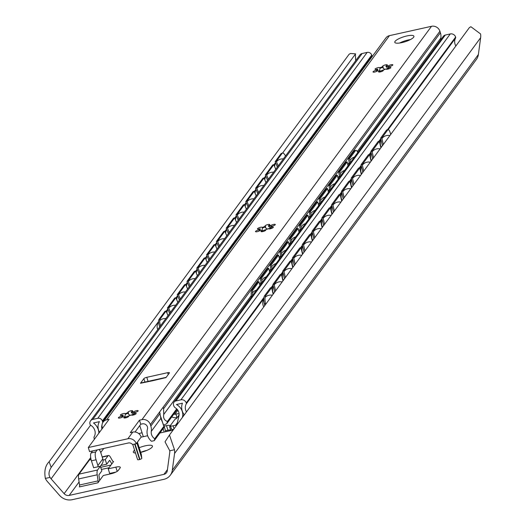 <?xml version="1.0" encoding="UTF-8"?>
<svg xmlns="http://www.w3.org/2000/svg" width="526" height="526" viewBox="0 0 526 526"><rect width="100%" height="100%" fill="white"/><g stroke="black" fill="none" stroke-linecap="round" stroke-linejoin="round"><path stroke-width="0.79" d="M470.888 26.734L469.435 27.536L470.888 26.734L480.58 33.953A13.775 12.558 36.4 0 1 480.639 37.701L478.377 54.52A12.545 11.434 36.4 0 1 476.411 59.412L170.319 475.202A12.545 11.434 36.4 0 1 163.908 479.317L72.167 499.7A12.545 11.434 36.4 0 1 59.53 495.367L47.537 481.711A13.775 12.558 36.4 0 1 45.361 478.436C44.059 471.092 45.315 465.53 49.128 461.749L51.193 467.364M350.513 53.481L349.093 54.277L350.513 53.481L355.596 53.869L282.58 153.053M355.668 60.714L355.379 54.165M469.435 27.536L169.464 435.009L174.487 449.743A13.775 12.558 36.4 0 1 174.553 453.491L172.285 470.31A12.545 11.434 36.4 0 1 170.319 475.202M158.563 321.517L51.39 467.101C48.74 471.118 48.3 474.551 50.049 477.391A8.784 8.002 -143.6 0 0 51.101 478.844L64.133 493.677A5.017 4.576 -143.6 0 0 69.189 495.413L163.934 474.36A5.017 4.576 -143.6 0 0 166.499 472.716A5.017 4.576 -143.6 0 0 167.288 470.757L169.747 452.478A8.784 8.002 -143.6 0 0 169.793 450.789L165.019 441.853L169.464 435.009M165.466 430.801L167.965 430.248A5.017 1.289 162.3 0 1 170.654 429.972M140.659 452.36A10.04 2.571 162.3 0 1 146.793 450.427M92.596 450.927L91.11 452.945A6.273 2.019 77.5 0 0 91.419 460.802L93.635 467.739L98.152 466.733A6.273 5.72 -143.6 0 0 97.902 465.549L102.8 458.896A6.273 5.72 36.4 0 1 103.05 460.079L105.259 459.592L108.027 455.825A6.273 2.019 -102.5 0 1 108.507 455.477A6.273 2.019 -102.5 0 1 110.315 456.989L112.676 461.052A2.512 0.809 77.5 0 0 113.399 461.65A2.512 0.809 77.5 0 0 113.596 461.512L108.205 468.83L109.684 473.453L115.93 472.065M349.093 54.277L49.128 461.749M275.545 162.613L273.908 164.829M265.748 175.914L264.111 178.136M255.952 189.222L254.321 191.444M246.155 202.53L244.524 204.745M236.365 215.831L234.727 218.053M226.568 229.139L224.931 231.355M216.771 242.44L215.141 244.662M206.981 255.748L205.344 257.97M197.184 269.056L195.547 271.271M187.387 282.357L185.757 284.579M177.591 295.665L175.96 297.88M167.801 308.966L166.163 311.188M159.911 432.997L173.1 430.071M164.066 426.165L166.492 425.626A5.017 1.289 162.3 0 1 170.049 425.764A5.017 1.289 162.3 0 1 169.905 426.257L169.596 426.671L170.634 426.441M138.706 433.536L142.073 432.793M147.642 435.725L141.067 437.185M135.504 453.031A10.04 2.571 162.3 0 1 133.321 452.182A10.04 2.571 162.3 0 1 133.611 451.19A10.04 2.571 162.3 0 1 134.603 450.223M139.186 447.744A10.04 2.571 162.3 0 1 152.448 446.074A10.04 2.571 162.3 0 1 152.159 447.067A10.04 2.571 162.3 0 1 140.672 452.399M108.205 468.83L115.858 467.134A6.273 1.604 162.3 0 1 120.303 467.305A6.273 1.604 162.3 0 1 120.125 467.923L118.291 470.415A6.273 1.604 162.3 0 1 110.96 473.781L103.306 475.484L97.921 482.802A2.512 0.809 77.5 0 0 98.079 480.882L97.198 474.807A6.273 2.019 -102.5 0 1 97.586 470.007L100.361 466.24L101.834 470.862L99.066 474.63A1.256 0.401 77.5 0 0 98.987 475.589L99.684 480.409M143.315 436.685L139.771 425.58M163.106 428.657L164.184 432.05M163.724 425.107L165.039 429.229A6.273 2.019 -102.5 0 1 165.651 431.721M169.596 426.671L170.845 430.57M105.259 459.592L106.732 464.208L100.874 465.51M103.05 460.079A6.273 5.72 36.4 0 1 102.057 463.906L100.328 466.246M111.834 463.906L109.96 460.677A1.256 0.401 77.5 0 0 109.599 460.382A1.256 0.401 77.5 0 0 109.5 460.447L106.732 464.208M100.361 466.24L98.152 466.733M97.921 482.802L79.367 486.925A2.512 0.809 77.5 0 0 79.525 485.005L78.65 478.93A6.273 2.019 -102.5 0 1 79.038 474.13L89.473 459.948A6.273 2.019 -102.5 0 1 89.959 459.599L91.024 459.362M102.8 458.896L100.959 453.123A6.273 2.019 77.5 0 0 99.059 449.493M97.231 449.901L95.745 451.919A6.273 2.019 77.5 0 0 96.061 459.777L97.902 465.549M382.395 145.774L380.64 138.114L381.823 137.957L383.322 144.505M381.823 137.957L387.642 130.054A6.273 1.874 82.4 0 1 388.155 129.698A6.273 1.874 82.4 0 1 390.516 133.841L390.673 134.524M372.027 151.258L379.377 141.277L378.187 141.441L370.843 151.416L372.027 151.258L373.532 157.807M379.377 141.277L380.877 147.832M362.236 164.566L369.581 154.585L368.397 154.743L361.046 164.723L362.236 164.566L363.736 171.114M369.581 154.585L371.08 161.134M352.44 177.867L359.784 167.893L358.6 168.05L351.256 178.025L352.44 177.867L353.939 184.422M359.784 167.893L361.29 174.441M342.643 191.175L349.994 181.194L348.804 181.352L341.459 191.332L342.643 191.175L344.149 197.723M349.994 181.194L351.493 187.749M332.853 204.482L340.197 194.502L339.007 194.659L331.663 204.64L332.853 204.482L334.352 211.031M340.197 194.502L341.696 201.05M323.056 217.784L330.4 207.809L329.217 207.967L321.866 217.942L323.056 217.784L324.555 224.332M330.4 207.809L331.899 214.358M313.259 231.092L320.604 221.111L319.42 221.268L312.076 231.249L313.259 231.092L314.758 237.64M320.604 221.111L322.109 227.659M303.463 244.393L310.813 234.418L309.623 234.576L302.279 244.557L303.463 244.393L304.968 250.948M310.813 234.418L312.312 240.967M293.672 257.701L301.017 247.72L299.833 247.877L292.482 257.858L293.672 257.701L295.171 264.249M301.017 247.72L302.516 254.275M283.876 271.008L291.22 261.027L290.036 261.185L282.692 271.166L283.876 271.008L285.375 277.557M291.22 261.027L292.726 267.576M264.729 305.599L264.322 303.804A6.273 1.874 -97.6 0 1 264.506 295.862L265.696 295.704L271.633 287.637L273.132 294.185M265.696 295.704A6.273 1.874 82.4 0 0 265.505 303.647L265.663 304.33M274.079 284.31L281.43 274.335L280.24 274.493L272.895 284.467L274.079 284.31L275.585 290.865M281.43 274.335L282.929 280.884M380.64 138.114L386.452 130.211A6.273 1.874 -97.6 0 1 386.965 129.863L388.155 129.698M264.506 295.862L270.443 287.794L271.633 287.637M370.843 151.416L372.599 159.076M361.046 164.723L362.802 172.383M351.256 178.025L353.005 185.685M341.459 191.332L343.215 198.992M331.663 204.64L333.418 212.3M321.866 217.942L323.621 225.601M312.076 231.249L313.831 238.909M302.279 244.557L304.035 252.21M292.482 257.858L294.238 265.518M282.692 271.166L284.441 278.826M272.895 284.467L274.651 292.127M277.38 167.058L275.151 161.66L280.963 153.756A6.273 2.15 -107.5 0 1 281.403 153.421L282.528 153.066A6.273 2.15 72.5 0 0 282.087 153.401L280.963 153.756M278.195 165.953L276.275 161.304L275.151 161.66M169.635 313.417L167.406 308.012L174.75 298.038L175.875 297.683L168.53 307.657L167.406 308.012M170.45 312.312L168.53 307.657M276.275 161.304L282.087 153.401M285.513 156.012A6.273 2.15 72.5 0 0 282.528 153.066M268.398 179.261L266.478 174.606L273.822 164.631L272.698 164.986L265.354 174.961L266.478 174.606M275.742 169.28L273.822 164.631M258.601 192.562L256.681 187.913L264.032 177.933L262.908 178.288L255.557 188.269L256.681 187.913M265.952 182.588L264.032 177.933M248.811 205.87L246.891 201.215L254.236 191.24L253.111 191.595L245.767 201.57L246.891 201.215M256.155 195.889L254.236 191.24M239.014 219.178L237.095 214.523L244.439 204.542L243.314 204.897L235.97 214.878L237.095 214.523M246.359 209.197L244.439 204.542M229.218 232.479L227.298 227.83L234.642 217.849L233.518 218.205L226.173 228.185L227.298 227.83M236.562 222.505L234.642 217.849M219.421 245.787L217.501 241.132L224.852 231.157L223.728 231.512L216.377 241.487L217.501 241.132M226.772 235.806L224.852 231.157M209.631 259.088L207.711 254.439L215.055 244.458L213.931 244.814L206.586 254.794L207.711 254.439M216.975 249.114L215.055 244.458M199.834 272.396L197.914 267.741L205.258 257.766L204.134 258.121L196.79 268.096L197.914 267.741M207.178 262.415L205.258 257.766M190.037 285.703L188.117 281.048L195.468 271.068L194.344 271.423L186.993 281.403L188.117 281.048M197.388 275.723L195.468 271.068M180.247 299.005L178.327 294.356L185.671 284.375L184.547 284.73L177.203 294.711L178.327 294.356M187.591 289.03L185.671 284.375M177.795 302.332L175.875 297.683M167.998 315.639L166.078 310.984L164.954 311.339L159.016 319.407A6.273 2.15 -107.5 0 0 159.72 326.889M166.078 310.984L160.141 319.052A6.273 2.15 72.5 0 0 160.555 325.752M267.583 180.365L265.354 174.961M257.786 193.673L255.557 188.269M247.996 206.974L245.767 201.57M238.199 220.282L235.97 214.878M228.402 233.583L226.173 228.185M218.612 246.891L216.377 241.487M208.815 260.199L206.586 254.794M199.019 273.5L196.79 268.096M189.222 286.808L186.993 281.403M179.432 300.116L177.203 294.711M362.151 53.514L92.793 419.406A4.392 4.004 -143.6 0 0 90.551 420.846L359.909 54.954A4.392 4.004 36.4 0 1 362.151 53.514L367.141 52.409A3.761 3.432 36.4 0 1 371.724 55.098L371.902 55.657A3.761 3.432 36.4 0 1 372.073 56.729M445.292 35.045L175.934 400.937A3.761 3.432 -143.6 0 0 174.007 402.166L443.365 36.274A3.761 3.432 36.4 0 1 445.292 35.045L450.276 33.934A4.392 4.004 36.4 0 1 455.628 37.076L455.654 37.175A1.256 1.144 36.4 0 1 455.582 38.063A8.784 8.002 -143.6 0 0 455.838 46.005M171.719 416.954L172.561 417.243A8.153 7.43 -143.6 0 0 177.012 417.526L175.908 414.061L174.895 414.284A2.512 2.288 36.4 0 1 173.711 414.251M171.614 428.815A3.761 0.967 -17.7 0 0 171.509 429.183L170.404 425.718A3.761 0.967 -17.7 0 1 170.509 425.35L174.902 419.38A5.017 1.289 -17.7 0 0 176.874 418.019L179.09 415.014M175.908 414.061A5.017 1.289 162.3 0 1 179.103 413.89M170.404 425.718A3.761 0.967 -17.7 0 0 173.074 425.823L175.506 425.278L177.354 422.766M171.509 429.183A3.761 0.967 -17.7 0 0 173.593 429.4M99.539 432.273A11.289 10.29 36.4 0 1 99.447 421.642L93.49 422.963A12.545 11.434 36.4 0 1 98.849 433.214M94.404 439.243L94.115 438.329A2.512 2.288 -143.6 0 1 94.266 436.554A8.784 8.002 -143.6 0 0 90.65 425.192A1.256 1.144 -143.6 0 1 90.058 424.456L90.025 424.35A4.392 4.004 -143.6 0 1 90.551 420.846M92.793 419.406L97.783 418.302A3.761 3.432 -143.6 0 1 102.366 420.991L102.544 421.55A3.761 3.432 -143.6 0 1 102.715 422.694M101.998 425.015A7.528 6.858 -143.6 0 0 101.945 429.006M174.007 402.166A3.761 3.432 -143.6 0 0 173.56 405.171L173.738 405.73A3.761 3.432 -143.6 0 0 175.414 407.88A7.528 6.858 -143.6 0 1 178.952 415.856L177.144 423.68A2.512 2.288 36.4 0 1 175.506 425.278M175.934 400.937L180.918 399.826A4.392 4.004 -143.6 0 1 186.27 402.969L186.296 403.067A1.256 1.144 -143.6 0 1 186.224 403.955A8.784 8.002 -143.6 0 0 186.48 411.897M184.297 414.863A12.545 11.434 36.4 0 1 182.437 403.199L176.48 404.527A11.289 10.29 36.4 0 1 182.515 416.921L182.39 417.447M349.566 163.691L348.396 158.773L349.58 158.602L350.494 162.435M349.58 158.602L355.398 150.706A6.273 1.894 81.9 0 1 355.905 150.351A6.273 1.894 81.9 0 1 357.746 152.586M339.783 171.91L347.134 161.929L345.95 162.1L338.599 172.081L339.783 171.91L340.697 175.737M347.134 161.929L348.041 165.762M329.993 185.218L337.337 175.237L336.153 175.408L328.809 185.382L329.993 185.218L330.9 189.044M337.337 175.237L338.251 179.064M320.196 198.519L327.54 188.545L326.357 188.709L319.012 198.69L320.196 198.519L321.11 202.346M327.54 188.545L328.454 192.371M310.399 211.827L317.75 201.846L316.56 202.017L309.216 211.998L310.399 211.827L311.313 215.653M317.75 201.846L318.657 205.673M300.609 225.128L307.953 215.154L306.77 215.318L299.419 225.299L300.609 225.128L301.516 228.961M307.953 215.154L308.867 218.98M290.812 238.436L298.157 228.455L296.973 228.626L289.629 238.607L290.812 238.436L291.726 242.262M298.157 228.455L299.07 232.288M281.015 251.744L288.36 241.763L287.176 241.934L279.832 251.908L281.015 251.744L281.929 255.57M288.36 241.763L289.274 245.589M271.219 265.045L278.57 255.071L277.386 255.235L270.035 265.216L271.219 265.045L272.133 268.871M278.57 255.071L279.477 258.897M251.52 296.881A6.273 1.894 -98.1 0 1 251.855 289.911L253.039 289.747L258.976 281.68L259.89 285.506M253.039 289.747A6.273 1.894 81.9 0 0 252.519 295.52M261.429 278.353L268.773 268.372L267.589 268.543L260.245 278.524L261.429 278.353L262.336 282.179M268.773 268.372L269.687 272.198M348.396 158.773L354.215 150.877A6.273 1.894 -98.1 0 1 354.721 150.521L355.905 150.351M251.855 289.911L257.793 281.844L258.976 281.68M338.599 172.081L339.77 176.992M328.809 185.382L329.98 190.3M319.012 198.69L320.183 203.608M309.216 211.998L310.386 216.909M299.419 225.299L300.596 230.217M289.629 238.607L290.799 243.518M279.832 251.908L281.002 256.826M270.035 265.216L271.212 270.134M260.245 278.524L261.415 283.435M197.46 293.922L196.961 292.68L204.305 282.699L205.429 282.35L198.085 292.331L196.961 292.68M198.276 292.811L198.085 292.331M285.611 174.172L285.112 172.929L290.924 165.032A6.273 2.137 -107 0 1 291.371 164.691L292.502 164.349A6.273 2.137 73 0 0 292.055 164.684L290.924 165.032M286.433 173.061L286.236 172.587L285.112 172.929M275.815 187.48L275.315 186.237L282.659 176.256L283.79 175.914L276.446 185.888L275.315 186.237M266.024 200.787L265.518 199.538L272.869 189.564L273.993 189.215L266.649 199.196L265.518 199.538M256.228 214.089L255.728 212.846L263.072 202.865L264.203 202.523L256.852 212.497L255.728 212.846M246.431 227.396L245.931 226.154L253.276 216.173L254.406 215.824L247.062 225.805L245.931 226.154M236.641 240.698L236.135 239.455L243.485 229.474L244.61 229.132L237.265 239.113L236.135 239.455M226.844 254.005L226.344 252.763L233.689 242.782L234.813 242.44L227.469 252.414L226.344 252.763M217.047 267.313L216.548 266.064L223.892 256.09L225.023 255.741L217.679 265.722L216.548 266.064M207.251 280.614L206.751 279.372L214.102 269.391L215.226 269.049L207.882 279.023L206.751 279.372M188.117 306.612A6.273 2.137 -107 0 1 188.571 304.067L194.508 296L195.639 295.658L189.702 303.726A6.273 2.137 73 0 0 189.275 305.034M292.864 164.329A6.273 2.137 73 0 0 292.502 164.349M286.236 172.587L292.055 164.684M276.637 186.368L276.446 185.888M283.981 176.388L283.79 175.914M266.84 199.67L266.649 199.196M274.191 189.695L273.993 189.215M257.05 212.977L256.852 212.497M264.394 202.997L264.203 202.523M247.253 226.285L247.062 225.805M254.597 216.304L254.406 215.824M237.456 239.586L237.265 239.113M244.8 229.606L244.61 229.132M227.659 252.894L227.469 252.414M235.01 242.913L234.813 242.44M217.869 266.195L217.679 265.722M225.213 256.221L225.023 255.741M208.072 279.503L207.882 279.023M215.417 269.522L215.226 269.049M205.627 282.83L205.429 282.35M195.83 296.131L195.639 295.658M102.491 428.263L102.281 427.605A6.904 6.292 36.4 0 1 103.103 422.095L385.926 37.905A6.904 6.292 36.4 0 1 389.457 35.643L431.504 26.3A6.904 6.292 36.4 0 1 439.914 31.238L440.393 32.737A12.545 11.434 36.4 0 1 440.834 38.056A7.528 6.858 -143.6 0 0 440.795 39.766M151.514 441.268A11.842 10.796 36.4 0 1 147.444 429.071A4.142 3.774 36.4 0 0 146.366 425.126A4.142 3.774 36.4 0 0 142.362 423.871L140.764 424.226L139.475 420.182L141.948 419.636A6.904 6.292 36.4 0 1 150.351 424.574L150.831 426.073A12.545 11.434 36.4 0 1 151.278 431.386A7.528 6.858 36.4 0 0 154.716 438.756L154.276 440.65L151.514 441.268M154.716 438.756L164.033 426.093L163.856 427.645L154.276 440.65M163.376 425.271A4.392 1.124 162.3 0 1 163.461 425.232L166.735 423.726L177.242 409.458M176.703 408.886L167.432 421.477L166.735 423.726M164.033 426.093L160.864 418.361L159.634 411.97L163.113 407.242L163.593 408.741L163.724 414.475C163.119 418.019 164.355 420.353 167.432 421.477M136.273 443.701A6.904 6.292 -143.6 0 0 127.864 438.763L88.289 447.554L89.578 451.597L128.278 442.997A4.142 3.774 36.4 0 1 132.532 444.529L136.273 443.701L141.172 437.047A6.904 6.292 -143.6 0 0 132.762 432.109L130.29 432.655L139.475 420.182M88.289 447.554L109.106 419.281L106.633 419.833A6.904 6.292 36.4 0 0 103.103 422.095M143.854 378.661A2.512 0.644 -17.7 0 1 146.787 377.313L167.656 372.678A2.512 0.644 -17.7 0 1 169.438 372.743A2.512 0.644 -17.7 0 1 169.365 372.993L165.966 377.609L152.527 380.771L140.462 383.276L143.854 378.661L144.946 382.06M395.085 41.35A10.04 2.571 162.3 0 1 405.204 36.36A10.04 2.571 162.3 0 1 413.923 36.235A10.04 2.571 162.3 0 1 413.633 37.228A10.04 2.571 162.3 0 1 403.514 42.218A10.04 2.571 162.3 0 1 394.796 42.336A10.04 2.571 162.3 0 1 395.085 41.35M377.609 70.813A2.512 0.644 162.3 0 1 375.018 71.977A2.512 0.644 162.3 0 1 373.019 71.957A2.512 0.644 162.3 0 1 374.236 70.957A2.512 0.644 162.3 0 1 376.82 70.234A6.397 1.637 162.3 0 1 377.668 69.084A2.512 0.644 162.3 0 1 375.012 69.254A2.512 0.644 162.3 0 1 377.208 67.88A2.512 0.644 162.3 0 1 379.792 67.729A2.512 0.644 162.3 0 1 379.785 67.854A6.397 1.637 162.3 0 1 382.994 66.664A2.512 0.644 162.3 0 1 382.533 66.454A2.512 0.644 162.3 0 1 384.73 65.079A2.512 0.644 162.3 0 1 387.314 64.928A2.512 0.644 162.3 0 1 385.9 66.013A6.397 1.637 162.3 0 1 388.26 65.974A2.512 0.644 162.3 0 1 390.851 64.81A2.512 0.644 162.3 0 1 392.843 64.829A2.512 0.644 162.3 0 1 391.633 65.829A2.512 0.644 162.3 0 1 389.049 66.552A6.397 1.637 162.3 0 1 388.201 67.703A2.512 0.644 162.3 0 1 390.857 67.532A2.512 0.644 162.3 0 1 388.661 68.906A2.512 0.644 162.3 0 1 386.077 69.057A2.512 0.644 162.3 0 1 386.077 68.932A6.397 1.637 162.3 0 1 382.875 70.122A2.512 0.644 162.3 0 1 383.336 70.333A2.512 0.644 162.3 0 1 381.14 71.707A2.512 0.644 162.3 0 1 378.556 71.858A2.512 0.644 162.3 0 1 379.963 70.773A6.397 1.637 162.3 0 1 377.609 70.813M260.068 230.473A2.512 0.644 162.3 0 1 257.477 231.637A2.512 0.644 162.3 0 1 255.485 231.618A2.512 0.644 162.3 0 1 256.695 230.618A2.512 0.644 162.3 0 1 259.279 229.895A6.397 1.637 162.3 0 1 260.127 228.744A2.512 0.644 162.3 0 1 257.47 228.915A2.512 0.644 162.3 0 1 259.666 227.541A2.512 0.644 162.3 0 1 262.25 227.39A2.512 0.644 162.3 0 1 262.25 227.515A6.397 1.637 162.3 0 1 265.452 226.325A2.512 0.644 162.3 0 1 264.992 226.114A2.512 0.644 162.3 0 1 267.188 224.74A2.512 0.644 162.3 0 1 269.772 224.589A2.512 0.644 162.3 0 1 268.365 225.674A6.397 1.637 162.3 0 1 270.719 225.634A2.512 0.644 162.3 0 1 273.316 224.47A2.512 0.644 162.3 0 1 275.308 224.49A2.512 0.644 162.3 0 1 274.092 225.49A2.512 0.644 162.3 0 1 271.508 226.213A6.397 1.637 162.3 0 1 270.666 227.363A2.512 0.644 162.3 0 1 273.316 227.193A2.512 0.644 162.3 0 1 271.12 228.567A2.512 0.644 162.3 0 1 268.536 228.718A2.512 0.644 162.3 0 1 268.543 228.593A6.397 1.637 162.3 0 1 265.341 229.79A2.512 0.644 162.3 0 1 265.794 229.994A2.512 0.644 162.3 0 1 263.598 231.368A2.512 0.644 162.3 0 1 261.014 231.519A2.512 0.644 162.3 0 1 262.428 230.434A6.397 1.637 162.3 0 1 260.068 230.473M122.939 416.75A2.512 0.644 162.3 0 1 120.349 417.907A2.512 0.644 162.3 0 1 118.357 417.894A2.512 0.644 162.3 0 1 119.566 416.894A2.512 0.644 162.3 0 1 122.15 416.171A6.397 1.637 162.3 0 1 122.999 415.014A2.512 0.644 162.3 0 1 120.342 415.192A2.512 0.644 162.3 0 1 122.538 413.817A2.512 0.644 162.3 0 1 125.129 413.666A2.512 0.644 162.3 0 1 125.122 413.791A6.397 1.637 162.3 0 1 128.324 412.594A2.512 0.644 162.3 0 1 127.864 412.391A2.512 0.644 162.3 0 1 130.06 411.01A2.512 0.644 162.3 0 1 132.651 410.865A2.512 0.644 162.3 0 1 131.237 411.95A6.397 1.637 162.3 0 1 133.591 411.904A2.512 0.644 162.3 0 1 136.188 410.747A2.512 0.644 162.3 0 1 138.18 410.76A2.512 0.644 162.3 0 1 136.964 411.766A2.512 0.644 162.3 0 1 134.38 412.489A6.397 1.637 162.3 0 1 133.538 413.64A2.512 0.644 162.3 0 1 136.188 413.469A2.512 0.644 162.3 0 1 133.999 414.843A2.512 0.644 162.3 0 1 131.408 414.994A2.512 0.644 162.3 0 1 131.415 414.869A6.397 1.637 162.3 0 1 128.213 416.059A2.512 0.644 162.3 0 1 128.666 416.27A2.512 0.644 162.3 0 1 126.47 417.644A2.512 0.644 162.3 0 1 123.886 417.795A2.512 0.644 162.3 0 1 125.3 416.704A6.397 1.637 162.3 0 1 122.939 416.75M152.402 380.403L140.896 382.961A5.648 1.821 77.5 0 0 140.462 383.276M153.967 380.272L155.012 379.825M135.037 432.004L140.764 424.226M166.17 377.339L148.076 381.357A2.512 0.644 -17.7 0 0 147.688 381.455M399.609 43.033A10.04 2.571 162.3 0 1 410.405 39.588M382.882 70.136A10.165 2.604 -17.7 0 0 380.101 71.194M389.174 68.63A10.165 2.604 -17.7 0 0 388.214 68.768A2.512 0.644 -17.7 0 0 386.13 69.084M265.564 230.408L265.341 229.79A10.165 2.604 -17.7 0 0 262.559 230.855M271.633 228.291A10.165 2.604 -17.7 0 0 270.68 228.435A2.512 0.644 -17.7 0 0 268.589 228.751M128.436 416.684L128.213 416.059A10.165 2.604 -17.7 0 0 125.431 417.125M134.505 414.56A10.165 2.604 -17.7 0 0 133.551 414.705A2.512 0.644 -17.7 0 0 131.461 415.021M141.238 454.168L137.404 442.162L141.231 454.142A2.005 0.513 162.3 0 1 141.231 454.142A2.005 0.513 162.3 0 1 141.238 454.168L141.79 458.304A2.005 0.513 162.3 0 1 139.942 459.408L139.581 459.52A2.005 0.513 162.3 0 1 137.602 459.612A2.005 0.513 162.3 0 1 137.595 459.586L132.776 444.477L137.602 459.612M376.629 71.411L376.82 70.234M383.106 70.747L382.875 70.122M389.279 68.682L388.201 67.703M388.977 66.861L388.444 66.552A6.397 1.637 162.3 0 0 386.084 66.592L388.214 68.768L388.352 68.176M384.914 69.432L383.099 68.222L383.178 67.236A6.397 1.637 162.3 0 0 379.969 68.433L379.456 70.832M377.004 70.813A6.397 1.637 162.3 0 1 377.109 70.431A6.397 1.637 162.3 0 1 377.852 69.662L377.668 69.084M376.872 71.293L377.852 69.662M379.963 70.773L379.831 72.023M386.084 66.592L385.9 66.013M388.444 66.552L388.26 65.974M379.969 68.433L379.785 67.854M383.178 67.236L382.994 66.664M259.088 231.078L259.279 229.895M271.745 228.35L270.666 227.363M271.442 226.522L270.903 226.213A6.397 1.637 162.3 0 0 268.549 226.252L270.68 228.435L270.811 227.837M267.372 229.093L265.558 227.883L265.637 226.903A6.397 1.637 162.3 0 0 262.435 228.093L261.922 230.493M259.463 230.473A6.397 1.637 162.3 0 1 259.568 230.092A6.397 1.637 162.3 0 1 260.311 229.323L260.127 228.744M259.338 230.953L260.311 229.323M262.428 230.434L262.29 231.683M268.549 226.252L268.365 225.674M270.903 226.213L270.719 225.634M262.435 228.093L262.25 227.515M265.637 226.903L265.452 226.325M121.96 417.348L122.15 416.171M134.617 414.62L133.538 413.64M134.314 412.792L133.775 412.483A6.397 1.637 162.3 0 0 131.421 412.529L133.551 414.705L133.683 414.107M130.244 415.362L128.429 414.159L128.508 413.173A6.397 1.637 162.3 0 0 125.306 414.37L124.794 416.77M122.334 416.743A6.397 1.637 162.3 0 1 122.44 416.368A6.397 1.637 162.3 0 1 123.183 415.593L122.999 415.014M122.21 417.23L123.183 415.593M125.3 416.704L125.162 417.953M131.421 412.529L131.237 411.95M133.775 412.483L133.591 411.904M125.306 414.37L125.122 413.791M128.508 413.173L128.324 412.594M480.639 37.701L174.553 453.491M174.487 449.743L169.793 450.789M50.049 477.391L45.361 478.436M478.377 54.52L172.285 470.31M90.61 425.166L51.101 478.844M90.696 457.594L64.133 493.677M103.76 448.448L100.755 452.531M79.084 481.967L69.189 495.413M167.446 469.593L163.934 474.36M113.596 461.512L113.169 461.611M167.965 430.248L166.492 425.626M117.206 471.349L115.858 467.134M100.703 467.318L111.006 465.03M79.038 474.13L97.586 470.007M89.473 459.948L91.077 459.592M102.228 457.114L108.027 455.825M91.419 460.802L96.061 459.777M91.11 452.945L95.745 451.919M109.204 460.848L109.96 460.677M78.65 478.93L97.198 474.807M79.525 485.005L98.079 480.882M386.452 130.211L387.642 130.054M160.141 319.052L159.016 319.407M264.322 303.804L265.505 303.647M177.854 410.267L174.895 414.284M174.027 428.815L173.074 425.823M367.141 52.409L97.783 418.302M371.724 55.098L102.366 420.991M371.902 55.657L291.706 164.592M285.27 173.33L283.251 176.078M275.479 186.638L273.454 189.38M265.683 199.939L263.664 202.688M255.886 213.247L253.867 215.989M246.096 226.555L244.071 229.297M236.299 239.856L234.28 242.604M226.502 253.164L224.484 255.906M216.705 266.465L214.687 269.213M206.915 279.773L204.89 282.515M197.119 293.081L195.1 295.822M188.163 305.238L102.544 421.55M450.276 33.934L180.918 399.826M455.628 37.076L387.36 129.81M380.785 138.739L378.865 141.349M370.988 152.047L369.068 154.657M361.191 165.355L359.271 167.958M351.394 178.656L349.481 181.266M341.604 191.964L339.684 194.567M331.807 205.265L329.887 207.875M322.011 218.573L320.091 221.183M312.22 231.881L310.301 234.484M302.424 245.182L300.504 247.792M292.627 258.49L290.707 261.093M282.837 271.791L280.917 274.401M273.04 285.099L271.12 287.709M263.96 297.427L186.27 402.969M455.654 37.175L387.478 129.791M380.804 138.851L378.983 141.336M371.014 152.159L369.186 154.637M361.217 165.46L359.389 167.945M351.421 178.768L349.593 181.246M341.63 192.069L339.803 194.554M331.834 205.377L330.006 207.862M322.037 218.685L320.209 221.163M312.24 231.986L310.419 234.471M302.45 245.294L300.622 247.772M292.653 258.595L290.825 261.08M282.856 271.903L281.029 274.388M273.066 285.21L271.238 287.689M263.934 297.611L186.296 403.067M455.582 38.063L388.116 129.705M380.942 139.449L379.43 141.507M371.152 152.75L369.633 154.815M361.355 166.058L359.837 168.116M351.559 179.366L350.046 181.424M341.762 192.667L340.25 194.732M331.972 205.975L330.453 208.033M322.175 219.283L320.656 221.341M312.378 232.584L310.866 234.642M302.588 245.892L301.069 247.95M292.791 259.193L291.272 261.258M282.995 272.501L281.482 274.559M273.198 285.809L271.686 287.867M263.842 298.518L186.224 403.955M184.159 414.685L182.515 416.921M354.215 150.877L355.398 150.706M189.702 303.726L188.571 304.067M160.838 417.013L163.461 425.232M440.834 38.056L357.279 151.56M349.271 162.435L347.745 164.506M339.474 175.743L337.948 177.814M329.677 189.044L328.158 191.116M319.887 202.352L318.361 204.423M310.09 215.66L308.565 217.725M300.293 228.961L298.768 231.032M290.503 242.269L288.978 244.34M280.706 255.57L279.181 257.641M270.91 268.878L269.384 270.949M261.113 282.186L259.594 284.25M251.31 295.507L163.724 414.475M160.864 418.361L151.278 431.386M440.393 32.737L163.593 408.741M160.108 413.469L150.831 426.073M439.914 31.238L163.113 407.242M159.634 411.97L150.351 424.574M431.504 26.3L141.948 419.636M127.864 438.763L132.762 432.109M389.457 35.643L106.633 419.833M146.787 377.313L148.076 381.357M167.656 372.678L168.248 374.512M135.018 443.977L139.942 459.408M136.872 442.885L141.79 458.304M134.649 444.056L139.581 459.52M108.987 467.778L101.386 469.462M108.507 455.477L102.162 456.89M275.677 162.935A7.969 7.969 0 0 0 274.657 166.657M283.382 158.905A7.969 7.969 0 0 0 276.472 161.778M265.88 176.243A7.969 7.969 0 0 0 264.867 179.958M273.586 172.206A7.969 7.969 0 0 0 266.675 175.086M256.09 189.544A7.969 7.969 0 0 0 255.071 193.266M263.796 185.514A7.969 7.969 0 0 0 256.879 188.387M246.293 202.852A7.969 7.969 0 0 0 245.274 206.573M253.999 198.821A7.969 7.969 0 0 0 247.082 201.695M236.496 216.16A7.969 7.969 0 0 0 235.484 219.875M244.202 212.123A7.969 7.969 0 0 0 237.292 214.996M226.706 229.461A7.969 7.969 0 0 0 225.687 233.182M234.412 225.43A7.969 7.969 0 0 0 227.495 228.304M216.909 242.769A7.969 7.969 0 0 0 215.89 246.484M224.615 238.732A7.969 7.969 0 0 0 217.698 241.612M207.112 256.077A7.969 7.969 0 0 0 206.093 259.791M214.818 252.039A7.969 7.969 0 0 0 207.908 254.913M197.316 269.378A7.969 7.969 0 0 0 196.303 273.099M205.022 265.347A7.969 7.969 0 0 0 198.111 268.221M187.526 282.686A7.969 7.969 0 0 0 186.506 286.4M195.231 278.649A7.969 7.969 0 0 0 188.315 281.522M177.729 295.987A7.969 7.969 0 0 0 176.71 299.708M185.435 291.956A7.969 7.969 0 0 0 178.518 294.83M167.932 309.295A7.969 7.969 0 0 0 166.92 313.009M175.638 305.264A7.969 7.969 0 0 0 168.728 308.137M158.569 321.912A7.969 7.969 0 0 0 157.741 329.578M165.848 318.565A7.969 7.969 0 0 0 159.7 320.63M381.061 139.949A7.969 7.969 0 0 0 381.304 147.254M389.904 135.57A7.969 7.969 0 0 0 381.948 138.496M371.264 153.257A7.969 7.969 0 0 0 371.507 160.555M380.107 148.871A7.969 7.969 0 0 0 372.152 151.804M361.467 166.558A7.969 7.969 0 0 0 361.717 173.863M370.317 162.179A7.969 7.969 0 0 0 362.361 165.105M351.677 179.866A7.969 7.969 0 0 0 351.92 187.164M360.52 175.487A7.969 7.969 0 0 0 352.565 178.413M341.88 193.173A7.969 7.969 0 0 0 342.124 200.472M350.724 188.788A7.969 7.969 0 0 0 342.768 191.72M332.084 206.475A7.969 7.969 0 0 0 332.327 213.78M340.927 202.096A7.969 7.969 0 0 0 332.978 205.022M322.287 219.783A7.969 7.969 0 0 0 322.537 227.081M331.137 215.397A7.969 7.969 0 0 0 323.181 218.329M312.497 233.084A7.969 7.969 0 0 0 312.74 240.389M321.34 228.705A7.969 7.969 0 0 0 313.384 231.631M302.7 246.392A7.969 7.969 0 0 0 302.943 253.69M311.543 242.013A7.969 7.969 0 0 0 303.587 244.938M292.903 259.699A7.969 7.969 0 0 0 293.153 266.998M301.753 255.314A7.969 7.969 0 0 0 293.797 258.246M283.113 273.001A7.969 7.969 0 0 0 283.356 280.305M291.956 268.622A7.969 7.969 0 0 0 284.001 271.548M273.316 286.308A7.969 7.969 0 0 0 273.559 293.607M282.16 281.923A7.969 7.969 0 0 0 274.204 284.855M263.822 299.044A7.969 7.969 0 0 0 263.763 306.914M272.363 295.231A7.969 7.969 0 0 0 265.137 297.341M264.683 230.947L265.4 229.98M349.323 162.672A6.969 6.969 0 0 0 349.231 164.145M354.412 157.11A6.969 6.969 0 0 0 350.586 159.72M339.533 175.98A6.969 6.969 0 0 0 339.434 177.453M344.615 170.417A6.969 6.969 0 0 0 340.789 173.021M329.736 189.288A6.969 6.969 0 0 0 329.644 190.754M334.819 183.725A6.969 6.969 0 0 0 330.992 186.329M319.94 202.589A6.969 6.969 0 0 0 319.847 204.062M325.029 197.026A6.969 6.969 0 0 0 321.195 199.63M310.149 215.897A6.969 6.969 0 0 0 310.051 217.37M315.232 210.334A6.969 6.969 0 0 0 311.405 212.938M300.353 229.198A6.969 6.969 0 0 0 300.261 230.671M305.435 223.635A6.969 6.969 0 0 0 301.608 226.246M290.556 242.506A6.969 6.969 0 0 0 290.464 243.979M295.638 236.943A6.969 6.969 0 0 0 291.812 239.547M280.759 255.814A6.969 6.969 0 0 0 280.667 257.28M285.848 250.251A6.969 6.969 0 0 0 282.021 252.855M270.969 269.115A6.969 6.969 0 0 0 270.87 270.588M276.051 263.552A6.969 6.969 0 0 0 272.225 266.156M261.172 282.423A6.969 6.969 0 0 0 261.08 283.895M266.255 276.86A6.969 6.969 0 0 0 262.428 279.464M251.356 295.868A6.969 6.969 0 0 0 251.283 297.197M256.464 290.161A6.969 6.969 0 0 0 252.638 292.772M166.157 377.346L154.887 379.851"/></g></svg>
